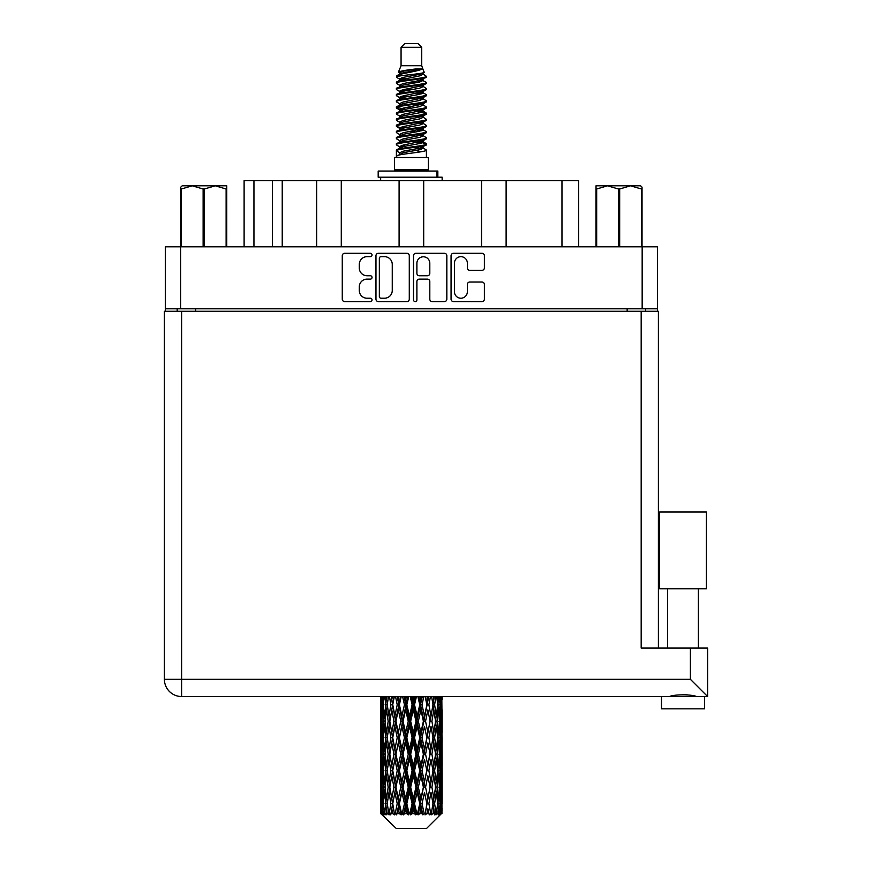 <?xml version="1.0" encoding="UTF-8"?>
<svg xmlns="http://www.w3.org/2000/svg" width="872" height="872" viewBox="0 0 872 872"><rect width="100%" height="100%" fill="white"/><g stroke="black" fill="none" stroke-linecap="round" stroke-linejoin="round"><path stroke-width="1.31" d="M454.443 291.749A6.464 6.464 0 0 0 460.907 298.213A6.464 6.464 0 0 0 467.359 291.749L467.359 284.446A2.42 2.42 0 0 1 469.779 282.027L481.976 282.027A2.42 2.42 0 0 1 484.385 284.446L484.385 299.172A2.42 2.42 0 0 1 481.976 301.592L453.473 301.592A2.42 2.42 0 0 1 451.064 299.172L451.064 255.703A2.42 2.42 0 0 1 453.473 253.294L481.976 253.294A2.42 2.42 0 0 1 484.385 255.703L484.385 267.9A2.42 2.42 0 0 1 481.976 270.32L469.779 270.32A2.42 2.42 0 0 1 467.359 267.9L467.359 263.137A6.464 6.464 0 0 0 460.907 256.673A6.464 6.464 0 0 0 454.443 263.137L454.443 291.749M415.203 301.592A1.69 1.69 0 0 0 416.892 299.903L416.892 281.547A2.42 2.42 0 0 1 419.312 279.127L427.4 279.127A2.42 2.42 0 0 1 429.809 281.547L429.809 299.172A2.42 2.42 0 0 0 432.229 301.592L444.426 301.592A2.42 2.42 0 0 0 446.835 299.172L446.835 255.703A2.42 2.42 0 0 0 444.426 253.294L415.922 253.294A2.42 2.42 0 0 0 413.513 255.703L413.513 299.903A1.69 1.69 0 0 0 415.203 301.592M409.284 299.172L409.284 255.703A2.42 2.42 0 0 0 406.875 253.294L378.372 253.294A2.42 2.42 0 0 0 375.963 255.703L375.963 299.172A2.42 2.42 0 0 0 378.372 301.592L406.875 301.592A2.42 2.42 0 0 0 409.284 299.172M657.412 308.808L165.375 308.808L165.375 246.809L657.412 246.809L657.412 311.271M367.025 256.673L370.349 256.673A1.69 1.69 0 0 0 372.039 254.984A1.69 1.69 0 0 0 370.349 253.294L344.691 253.294A2.42 2.42 0 0 0 342.271 255.703L342.271 299.172A2.42 2.42 0 0 0 344.691 301.592L370.349 301.592A1.69 1.69 0 0 0 372.039 299.903A1.69 1.69 0 0 0 370.349 298.213L367.025 298.213A7.728 7.728 0 0 1 359.297 290.485L359.297 286.855A7.728 7.728 0 0 1 367.025 279.127L370.349 279.127A1.69 1.69 0 0 0 372.039 277.438A1.69 1.69 0 0 0 370.349 275.748L367.025 275.748A7.728 7.728 0 0 1 359.297 268.02L359.297 264.401A7.728 7.728 0 0 1 367.025 256.673M481.518 246.809L481.518 180.635L423.694 180.635L423.694 246.809M316.678 246.809L316.678 180.635L282.234 180.635L282.234 246.809M399.093 246.809L399.093 180.635L341.279 180.635L341.279 246.809M165.375 308.808L165.375 311.271M177.19 311.271L177.19 308.808M645.607 308.808L645.607 311.271L645.607 308.808M244.106 246.809L244.106 180.635L282.234 180.635M561.96 246.809L561.96 180.635L506.12 180.635L506.12 246.809M561.96 180.635L578.692 180.635L578.692 246.809M341.279 180.635L316.678 180.635M423.694 180.635L399.093 180.635M506.12 180.635L481.518 180.635M381.031 256.673A1.69 1.69 0 0 0 379.342 258.363L379.342 296.513A1.69 1.69 0 0 0 381.031 298.213L384.53 298.213A7.728 7.728 0 0 0 392.258 290.485L392.258 264.401A7.728 7.728 0 0 0 384.53 256.673L381.031 256.673M429.809 263.257A6.464 6.464 0 0 0 423.356 256.793A6.464 6.464 0 0 0 416.892 263.257L416.892 273.339A2.42 2.42 0 0 0 419.312 275.748L427.4 275.748A2.42 2.42 0 0 0 429.809 273.339L429.809 263.257M683.005 588.774L659.635 588.774L659.635 512.017L706.375 512.017L706.375 588.774L683.005 588.774M671.92 696.194L675.102 695.475M704.532 708.838L661.477 708.838L661.477 696.532L181.616 696.532L707.606 696.532L707.606 648.07L707.606 696.532L704.532 696.532L704.532 708.838M181.616 311.271L181.616 679.31L164.394 679.31L164.394 311.271L658.404 311.271L658.404 648.07M164.394 679.31A17.222 17.222 0 0 0 181.616 696.532A17.222 17.222 0 0 1 164.394 679.31A17.222 17.222 0 0 0 181.616 696.532L181.616 679.31L690.384 679.31L690.384 648.07L641.182 648.07L641.182 311.271M690.384 648.07L707.606 648.07M683.005 694.504L687.147 694.788M696.554 696.532C691.507 694.297 674.536 694.286 669.445 696.532M690.384 679.31L707.606 696.532M182.194 185.801L180.755 187.153L180.755 188.995L180.755 187.153L182.194 185.801L192.254 185.801L181.398 188.995L181.398 246.809M180.755 246.809L180.755 188.995L181.398 188.995M226.12 246.809L226.12 188.995L215.264 185.801L226.764 185.801L226.764 246.809M226.12 188.995L226.764 188.995M203.121 246.809L203.121 188.995L192.254 185.801L215.264 185.801L204.397 188.995L204.397 246.809M203.121 188.995L204.397 188.995M192.254 185.801L216.06 185.801M401.066 47.295L421.732 47.295L418.037 43.6L404.761 43.6L401.066 47.295L401.066 65.738L398.45 72.06L400.608 73.564M421.732 47.295L421.732 65.738L401.066 65.738M428.37 157.505L394.427 157.505L394.427 169.811L428.37 169.811L428.37 157.505M398.482 169.811L398.482 171.043M424.315 169.811L424.315 171.043M422.103 68.986L403.137 72.801L396.815 76.017C396.629 73.902 418.015 71.613 422.103 68.986L415.672 68.986C406.178 70.065 400.433 71.09 398.45 72.06M396.815 76.017L396.771 77.455L400.608 79.723M421.732 65.738L424.086 72.463L419.661 74.338L403.137 77.412L399.725 78.949L400.204 79.505M424.348 72.06C425.623 73.848 395.866 75.483 396.389 77.03M425.983 76.017L426.408 77.03L425.264 77.03L425.983 76.017L422.593 73.782L423.073 74.338L419.661 75.875L400.204 79.93L396.389 82.404L396.771 83.614L400.204 85.663M419.672 141.983L426.408 143.913C427.335 145.962 395.463 148.011 396.389 150.06L396.389 150.834L399.725 152.753L399.725 154.017M422.19 141.22L423.073 141.994L419.661 143.531L403.137 146.605L396.389 150.06M426.408 143.913L426.027 145.112L419.661 148.142L403.137 151.216L399.725 152.753M426.408 144.687C427.335 146.736 395.463 148.785 396.389 150.834L396.389 157.505M426.408 150.06C427.335 152.11 395.463 154.17 396.389 156.219L403.137 152.753L419.661 149.679L423.073 148.142L422.593 147.586L426.408 150.06L426.408 157.505M425.264 77.03C420.042 78.818 395.474 80.616 396.389 82.404M396.389 83.178C395.463 81.129 427.335 79.079 426.408 77.03L419.661 80.486L403.137 83.559L399.725 85.096L399.725 86.633M419.672 78.949L426.408 82.404C427.335 84.453 395.463 86.513 396.389 88.562L396.771 89.761L400.608 92.018M422.593 79.93L423.073 80.486L419.661 82.023L403.137 85.096L396.389 88.562M426.408 82.404L426.027 83.614L422.593 85.663L403.137 89.707L399.725 91.255L400.204 91.811M426.408 83.178C427.335 85.227 395.463 87.276 396.389 89.326M422.593 86.077L426.408 88.562C427.335 90.612 395.463 92.661 396.389 94.71L396.771 95.909L400.608 98.165M423.073 85.096L423.073 86.633L419.661 88.17L403.137 91.255L396.389 94.71M426.408 88.562L426.027 89.761L422.593 91.811L403.137 95.866L399.725 97.402L400.204 97.958M426.408 89.326C427.335 91.375 395.463 93.424 396.389 95.473M423.073 91.255L423.073 92.792L426.408 94.71C427.335 96.759 395.463 98.809 396.389 100.858L396.771 102.057L400.204 104.106M423.073 92.792L419.661 94.329L403.137 97.402L396.389 100.858M426.408 94.71L426.027 95.909L422.593 97.958L403.137 102.013L399.725 103.55L399.725 105.087M426.408 95.473C427.335 97.522 395.463 99.582 396.389 101.632M422.19 98.165L426.408 100.858C427.335 102.907 395.463 104.956 396.389 107.005L396.771 108.215L400.608 110.472M422.593 98.383L423.073 98.939L419.661 100.476L403.137 103.55L396.389 107.005M426.408 100.858L426.027 102.057L422.593 104.106L403.137 108.161L399.725 109.698L400.204 110.264M426.408 101.632C427.335 103.681 395.463 105.73 396.389 107.779M422.593 104.531L426.408 107.005C427.335 109.055 395.463 111.115 396.389 113.164L396.771 114.363L400.608 116.619M423.073 103.55L423.073 105.087L419.661 106.624L403.137 109.698L396.389 113.164M426.408 107.005L426.027 108.215L422.593 110.264L403.137 114.319L399.725 115.856L400.204 116.412M426.408 107.779C427.335 109.828 395.463 111.878 396.389 113.927M422.19 110.472L426.408 113.164C427.335 115.213 395.463 117.262 396.389 119.311L396.771 120.51L400.204 122.56M422.593 110.679L423.073 111.235L419.661 112.771L403.137 115.856L396.389 119.311M426.408 113.164L426.027 114.363L422.593 116.412L403.137 120.467L399.725 122.004L399.725 123.541M426.408 113.927C427.335 115.976 395.463 118.025 396.389 120.085M422.593 116.826L426.408 119.311C427.335 121.361 395.463 123.41 396.389 125.459L396.771 126.658L403.126 128.151M423.073 115.856L423.073 117.393L419.661 118.93L403.137 122.004L396.389 125.459M426.408 119.311L426.027 120.51L422.593 122.56L403.137 126.614L399.725 128.151L400.608 128.925M426.408 120.085C427.335 122.135 395.463 124.184 396.389 126.233M422.19 122.767L426.408 125.459C427.335 127.508 395.463 129.557 396.389 131.607L396.771 132.816L400.204 134.866M422.593 122.985L423.073 123.541L419.661 125.078L403.137 128.151L396.389 131.607M426.408 125.459L426.027 126.658L422.593 128.707L403.137 132.762L399.725 134.299L399.725 135.836M426.408 126.233C427.335 128.282 395.463 130.331 396.389 132.381M419.672 128.151L426.408 131.607C427.335 133.667 395.463 135.716 396.389 137.765L396.771 138.964L400.204 141.013M422.593 129.132L423.073 129.688L419.661 131.225L403.137 134.299L396.389 137.765M426.408 131.607L426.027 132.816L422.593 134.866L403.137 138.921L399.725 140.457L399.725 141.994M426.408 132.381C427.335 134.43 395.463 136.479 396.389 138.528M422.593 135.28L426.408 137.765C427.335 139.814 395.463 141.864 396.389 143.913L396.771 145.112L400.608 147.368M423.073 134.299L423.073 135.836L419.661 137.373L403.137 140.457L396.389 143.913M426.408 137.765L426.027 138.964L422.593 141.013L403.137 145.068L399.725 146.605L400.204 147.161M426.408 138.528C427.335 140.577 395.463 142.637 396.389 144.687M401.36 77.891L405.24 78.502M400.117 78.436L403.126 78.949M417.546 80.933L421.438 81.543M401.36 90.198L405.24 90.808M419.672 92.781L422.68 93.293M400.117 90.743L403.126 91.255M417.546 93.228L421.438 93.838M401.36 96.345L405.24 96.956M419.672 98.939L422.68 99.441M400.117 96.89L403.126 97.402M396.695 107.398L405.24 109.262M419.672 111.235L422.68 111.747M400.117 109.196L403.126 109.709M417.546 111.681L426.103 113.545M419.672 123.541L422.68 124.042M401.36 127.094L405.24 127.704M419.672 129.688L422.68 130.201M417.546 130.135L421.438 130.746M417.546 142.43L421.438 143.041M401.36 145.548L405.24 146.158M414.385 147.368L422.68 148.643M400.117 146.093L403.126 146.605M417.546 148.589L421.438 149.199M442.06 808.464L441.864 813.641L441.461 803.668L441.908 792.343L441.951 813.641M442.148 775.862L442.148 798.534L442.126 770.717L441.908 782.031L441.461 770.717L441.908 759.37L442.126 770.717M442.126 737.745L441.908 749.081L441.461 737.745L441.908 726.398L442.148 765.562L442.039 754.215L440.687 754.215M442.148 709.917L442.148 732.589L441.81 696.532M442.148 696.532L442.148 699.627L442.137 696.532M426.615 828.4L441.45 813.641L426.615 828.4L396.182 828.4L380.77 813.641L380.89 808.813L381.042 813.641L382.536 814.873L381.533 813.641L381.064 803.668L381.609 792.343L382.383 803.668L381.533 813.641M390.885 737.745L388.977 749.081L387.244 737.745L388.977 726.398L390.885 737.745L392.585 737.745L391.8 742.9L393.915 754.215L391.8 765.562L389.828 754.215L392.585 737.745L389.828 721.264L391.8 709.917L393.915 721.264L391.8 732.589L390.525 725.384M390.885 770.717L388.977 782.031L387.244 770.717L388.977 759.37L390.885 770.717L392.585 770.717L390.525 783.067L391.8 775.862L393.915 787.187L391.8 798.534L389.828 787.187L392.585 770.717L390.525 758.335M380.65 716.119L380.65 696.532L380.737 716.468M380.988 696.532L380.89 699.627L380.802 696.532M381.217 700.968L380.89 699.627M380.759 704.772L382.11 704.772M380.672 721.264L380.89 709.917L381.337 721.264L380.89 732.589L380.672 721.264L380.672 754.215L380.89 742.9L381.337 754.215L380.89 765.562L380.672 754.215M381.805 696.532L382.383 704.772L381.609 716.119L381.446 696.532M383.081 696.532L382.808 699.627L382.546 696.532M383.484 702.592L382.808 699.627M382.383 704.772L383.953 704.772M382.143 718.321L381.609 716.119M381.217 708.565L380.89 709.917M381.337 721.264L382.808 721.264M380.759 737.745L382.11 737.745M381.217 733.941L380.89 732.589M381.064 737.745L381.609 726.398L382.383 737.745L381.609 749.081L381.064 737.745M381.936 721.264L382.808 709.917L383.887 721.264L382.808 732.589L381.936 721.264M384.803 696.532L385.827 704.772L384.454 716.119L383.277 704.772L384.105 696.532M386.95 696.532L386.525 699.627L386.1 696.532M385.827 704.772L387.517 704.772L386.514 699.627M385.228 719.792L384.454 716.119M383.484 706.941L382.808 709.917M383.887 721.264L385.533 721.264M383.484 735.565L382.808 732.589M382.143 724.207L381.609 726.398M382.383 737.745L383.953 737.745M381.217 741.549L380.89 742.9M381.337 754.215L382.808 754.215M382.143 751.283L381.609 749.081M380.737 759.011L380.672 787.187L380.89 775.862L381.337 787.187L380.89 798.534L380.672 787.187M380.759 770.717L382.11 770.717M381.217 766.913L380.89 765.562M381.936 754.215L382.808 742.9L383.887 754.215L382.808 765.562L381.936 754.215M383.277 737.745L384.454 726.398L385.827 737.745L384.454 749.081L383.277 737.745M385.053 721.264L386.514 709.917L388.171 721.264L386.514 732.589L385.053 721.264M389.479 696.532L390.885 704.772L388.977 716.119L387.244 704.772L388.487 696.532M392.356 696.532L391.8 699.627L391.245 696.532M390.885 704.772L392.585 704.772L391.19 696.532M395.539 696.532L397.218 704.772L394.918 716.119L391.8 699.627M388.171 721.264L389.882 721.264L388.977 716.119M387.517 704.772L386.514 709.917M385.827 737.745L387.517 737.745L386.514 732.589M385.228 722.735L384.454 726.398M385.228 752.743L384.454 749.081M383.484 739.925L382.808 742.9M383.887 754.215L385.533 754.215M381.064 770.717L381.609 759.37L382.383 770.717L381.609 782.031L381.064 770.717M382.143 757.158L381.609 759.37M382.383 770.717L383.953 770.717M383.484 768.537L382.808 765.562M381.217 774.51L380.89 775.862M381.337 787.187L382.808 787.187M382.143 784.244L381.609 782.031M380.737 791.994L380.77 813.641M380.759 803.668L382.11 803.668M381.217 799.886L380.89 798.534M383.277 770.717L384.454 759.37L385.827 770.717L384.454 782.031L383.277 770.717M385.053 754.215L386.514 742.9L388.171 754.215L386.514 765.562L385.053 754.215M392.738 704.772L394.318 696.532M398.962 696.532L398.308 699.627L397.654 696.532M397.218 704.772L398.831 704.772L397.174 696.532M402.592 696.532L404.455 704.772L401.894 716.119L399.409 704.772L398.831 704.772L398.308 699.627M393.915 721.264L395.583 721.264L392.585 704.772L391.8 709.917M395.953 721.264L398.308 709.917L400.76 721.264L398.308 732.589L394.918 716.119M392.738 737.745L391.8 732.589L392.585 737.745L395.583 721.264L394.918 726.398L397.218 737.745L394.918 749.081L392.738 737.745L394.918 726.398M389.882 721.264L388.977 726.398M388.171 754.215L389.882 754.215L388.977 749.081M387.517 737.745L386.514 742.9M385.827 770.717L387.517 770.717L386.514 765.562M385.228 755.697L384.454 759.37M381.936 787.187L382.808 775.862L383.887 787.187L382.808 798.534L381.936 787.187M383.484 772.897L382.808 775.862M383.887 787.187L385.533 787.187M385.228 785.716L384.454 782.031M382.143 790.13L381.609 792.343M382.383 803.668L383.953 803.668M383.484 801.499L382.808 798.534M440.796 813.641L441.864 813.641M381.217 807.472L380.89 808.813M385.053 787.187L386.514 775.862L388.171 787.187L386.514 798.534L385.053 787.187M399.409 704.772L401.207 696.532M406.352 696.532L405.633 699.627L404.924 696.532M381.696 813.641L383.124 814.873L382.405 813.641L382.808 808.813L383.244 813.641L384.977 814.873L383.277 803.668L384.454 792.343L385.827 803.668L384.607 813.641L386.122 814.873L386.514 808.813L387.201 813.641L389.076 814.873L387.244 803.668L388.977 792.343L390.885 803.668L389.206 813.641L390.711 814.873L391.8 808.813L392.683 813.641L394.591 814.873L392.738 803.668L394.918 792.343L397.218 803.668L395.19 813.641L396.597 814.873L398.308 808.813L399.332 813.641L401.153 814.873L401.589 813.641L399.409 803.668L401.894 792.343L404.455 803.668L402.199 813.641L403.409 814.873L404.532 813.641L405.633 808.813L406.744 813.641L408.358 814.873L409.142 813.641L406.821 803.668L409.469 792.343L412.118 803.668L409.786 813.641L410.734 814.873L412.205 813.641L413.328 808.813L414.451 813.641L415.759 814.873L416.849 813.641L414.527 803.668L417.165 792.343L419.748 803.668L417.481 813.641L418.091 814.873L419.824 813.641L420.904 808.813L421.972 813.641L422.876 814.873L424.195 813.641L422.037 803.668L424.49 792.343L426.844 803.668L425.035 814.873L426.909 813.641L427.88 808.813L429.286 814.873L430.757 813.641L428.882 803.668L430.997 792.343L432.97 803.668L431.117 814.873L433.024 813.641L433.82 808.813L434.561 814.873L436.087 813.641L434.627 803.668L436.273 792.343L437.744 803.668L435.967 814.873L437.788 813.641L438.344 808.813L438.387 814.873L439.87 813.641L438.91 803.668L439.989 792.343L440.861 803.668L440.109 813.641L439.259 814.873L440.883 813.641L441.188 808.813L441.45 813.641L440.883 813.641M381.042 813.641L396.182 828.4M438.878 813.641L437.788 813.641M434.572 813.641L433.024 813.641M428.817 813.641L426.909 813.641M424.784 813.641L424.195 813.641M421.972 813.641L419.824 813.641M417.481 813.641L416.849 813.641M414.451 813.641L412.205 813.641M409.786 813.641L409.142 813.641M406.744 813.641L404.532 813.641M402.199 813.641L401.589 813.641M399.332 813.641L397.294 813.641M395.19 813.641L394.645 813.641M392.683 813.641L390.939 813.641M387.201 813.641L385.871 813.641M383.244 813.641L382.405 813.641M404.455 704.772L405.862 704.772L404.052 696.532M410.189 696.532L412.118 704.772L409.469 716.119L406.821 704.772L405.862 704.772L405.633 699.627M400.76 721.264L402.275 721.264L398.831 704.772L398.308 709.917M403.049 721.264L405.633 709.917L408.26 721.264L405.633 732.589L403.049 721.264L402.275 721.264L401.894 716.119M397.218 737.745L398.831 737.745L395.583 721.264L400.531 696.532M399.409 737.745L401.894 726.398L404.455 737.745L401.894 749.081L399.409 737.745L398.831 737.745L398.308 732.589M393.915 754.215L395.583 754.215L392.585 737.745L390.525 750.105M395.953 754.215L398.308 742.9L400.76 754.215L398.308 765.562L394.918 749.081M392.738 770.717L394.918 759.37L397.218 770.717L394.918 782.031L391.8 765.562M389.882 754.215L388.977 759.37M388.171 787.187L389.882 787.187L388.977 782.031M387.517 770.717L386.514 775.862M385.228 788.669L384.454 792.343M385.827 803.668L387.517 803.668L386.514 798.534M383.484 805.848L382.808 808.813M406.821 704.772L408.75 696.532M414.058 696.532L413.328 699.627L412.598 696.532M412.118 704.772L413.252 704.772L411.399 696.532M417.873 696.532L419.748 704.772L417.165 716.119L414.527 704.772L413.252 704.772L413.328 699.627M408.26 721.264L409.546 721.264L405.862 704.772L405.633 709.917M410.668 721.264L413.328 709.917L415.966 721.264L413.328 732.589L410.668 721.264L409.546 721.264L409.469 716.119M404.455 737.745L405.862 737.745L402.275 721.264L401.894 726.398M406.821 737.745L409.469 726.398L412.118 737.745L409.469 749.081L406.821 737.745L405.862 737.745L405.633 732.589M400.76 754.215L402.275 754.215L398.831 737.745L398.308 742.9M403.049 754.215L405.633 742.9L408.26 754.215L405.633 765.562L403.049 754.215L402.275 754.215L401.894 749.081M397.218 770.717L398.831 770.717L395.583 754.215L394.918 759.37M399.409 770.717L401.894 759.37L404.455 770.717L401.894 782.031L399.409 770.717L398.831 770.717L398.308 765.562M393.915 787.187L395.583 787.187L392.585 770.717L407.704 696.532M395.953 787.187L398.308 775.862L400.76 787.187L398.308 798.534L394.918 782.031M390.885 803.668L392.585 803.668L390.525 791.318M392.738 803.668L391.8 798.534M389.882 787.187L388.977 792.343M387.517 803.668L386.514 808.813M414.527 704.772L416.445 696.532M421.59 696.532L420.904 699.627L420.206 696.532M419.748 704.772L420.522 704.772L418.734 696.532M425.144 696.532L426.844 704.772L424.49 716.119L422.037 704.772L420.522 704.772L420.904 699.627M415.966 721.264L416.925 721.264L413.252 704.772L413.328 709.917M418.342 721.264L420.904 709.917L423.389 721.264L420.904 732.589L418.342 721.264L416.925 721.264L417.165 716.119M412.118 737.745L413.252 737.745L409.546 721.264L409.469 726.398M414.527 737.745L417.165 726.398L419.748 737.745L417.165 749.081L414.527 737.745L413.252 737.745L413.328 732.589M408.26 754.215L409.546 754.215L405.862 737.745L405.633 742.9M410.668 754.215L413.328 742.9L415.966 754.215L413.328 765.562L410.668 754.215L409.546 754.215L409.469 749.081M404.455 770.717L405.862 770.717L402.275 754.215L401.894 759.37M406.821 770.717L409.469 759.37L412.118 770.717L409.469 782.031L406.821 770.717L405.862 770.717L405.633 765.562M400.76 787.187L402.275 787.187L398.831 770.717L398.308 775.862M403.049 787.187L405.633 775.862L408.26 787.187L405.633 798.534L403.049 787.187L402.275 787.187L401.894 782.031M397.218 803.668L398.831 803.668L395.583 787.187L394.918 792.343M399.409 803.668L398.831 803.668L398.308 798.534M394.591 814.873L392.585 803.668L391.8 808.813M422.037 704.772L423.836 696.532M428.49 696.532L427.88 699.627L427.258 696.532M426.844 704.772L425.623 696.532M431.607 696.532L432.97 704.772L430.997 716.119L428.882 704.772L427.215 704.772L427.88 699.627M423.389 721.264L423.966 721.264L420.522 704.772L420.904 709.917M425.569 721.264L427.88 709.917L430.06 721.264L427.88 732.589L425.569 721.264L423.966 721.264L424.49 716.119M419.748 737.745L420.522 737.745L416.925 721.264L417.165 726.398M422.037 737.745L424.49 726.398L426.844 737.745L424.49 749.081L422.037 737.745L420.522 737.745L420.904 732.589M415.966 754.215L416.925 754.215L413.252 737.745L413.328 742.9M418.342 754.215L420.904 742.9L423.389 754.215L420.904 765.562L418.342 754.215L416.925 754.215L417.165 749.081M412.118 770.717L413.252 770.717L409.546 754.215L409.469 759.37M414.527 770.717L417.165 759.37L419.748 770.717L417.165 782.031L414.527 770.717L413.252 770.717L413.328 765.562M408.26 787.187L409.546 787.187L405.862 770.717L405.633 775.862M410.668 787.187L413.328 775.862L415.966 787.187L413.328 798.534L410.668 787.187L409.546 787.187L409.469 782.031M404.455 803.668L405.862 803.668L402.275 787.187L401.894 792.343M406.821 803.668L405.862 803.668L405.633 798.534M401.153 814.873L398.831 803.668L398.308 808.813M428.882 704.772L430.441 696.532M434.311 696.532L433.82 699.627L433.308 696.532M436.698 696.532L437.744 704.772L436.273 716.119L434.627 704.772L432.915 704.772L433.82 699.627M430.06 721.264L427.88 709.917M431.913 721.264L433.82 709.917L435.553 721.264L433.82 732.589L431.913 721.264L430.212 721.264L430.997 716.119M426.844 737.745L424.49 726.398M428.882 737.745L430.997 726.398L432.97 737.745L430.997 749.081L428.882 737.745L427.215 737.745L427.88 732.589M423.389 754.215L423.966 754.215L420.522 737.745L420.904 742.9M425.569 754.215L427.88 742.9L430.06 754.215L427.88 765.562L425.569 754.215L423.966 754.215L424.49 749.081M419.748 770.717L420.522 770.717L416.925 754.215L417.165 759.37M422.037 770.717L424.49 759.37L426.844 770.717L424.49 782.031L422.037 770.717L420.522 770.717L420.904 765.562M415.966 787.187L416.925 787.187L413.252 770.717L413.328 775.862M418.342 787.187L420.904 775.862L423.389 787.187L420.904 798.534L418.342 787.187L416.925 787.187L417.165 782.031M412.118 803.668L413.252 803.668L409.546 787.187L409.469 792.343M414.527 803.668L413.252 803.668L413.328 798.534M408.358 814.873L405.862 803.668L405.633 808.813M434.627 704.772L435.847 696.532M438.692 696.532L438.344 699.627L437.984 696.532M437.57 703.29L438.344 699.627M436.97 721.264L438.344 709.917L439.521 721.264L438.344 732.589L436.97 721.264L435.281 721.264L436.273 716.119M432.915 704.772L433.82 709.917M432.272 733.614L430.997 726.398M434.627 737.745L436.273 726.398L437.744 737.745L436.273 749.081L434.627 737.745L432.915 737.745L433.82 732.589M430.06 754.215L427.88 742.9M431.913 754.215L433.82 742.9L435.553 754.215L433.82 765.562L431.913 754.215L430.212 754.215L430.997 749.081M426.844 770.717L424.49 759.37M428.882 770.717L430.997 759.37L432.97 770.717L430.997 782.031L428.882 770.717L427.215 770.717L427.88 765.562M423.389 787.187L423.966 787.187L420.522 770.717L420.904 775.862M425.569 787.187L427.88 775.862L430.06 787.187L427.88 798.534L425.569 787.187L423.966 787.187L424.49 782.031M419.748 803.668L420.522 803.668L416.925 787.187L417.165 792.343M422.037 803.668L420.522 803.668L420.904 798.534M415.759 814.873L413.252 803.668L413.328 808.813M440.251 696.532L440.861 704.772L439.989 716.119L438.91 704.772L439.717 696.532M441.352 696.532L441.188 699.627L440.992 696.532M440.654 701.829L441.188 699.627M438.91 704.772L437.264 704.772M439.314 719.084L439.989 716.119M437.57 706.244L438.344 709.917M437.57 736.262L438.344 732.589M435.281 721.264L436.273 726.398M436.97 754.215L438.344 742.9L439.521 754.215L438.344 765.562L436.97 754.215L435.281 754.215L436.273 749.081M432.915 737.745L433.82 742.9M432.272 766.597L430.997 759.37M434.627 770.717L436.273 759.37L437.744 770.717L436.273 782.031L434.627 770.717L432.915 770.717L433.82 765.562M430.06 787.187L427.88 775.862M431.913 787.187L433.82 775.862L435.553 787.187L433.82 798.534L431.913 787.187L430.212 787.187L430.997 782.031M426.844 803.668L424.49 792.343M428.882 803.668L427.215 803.668L427.88 798.534M422.876 814.873L420.522 803.668L420.904 808.813M438.91 737.745L439.989 726.398L440.861 737.745L439.989 749.081L438.91 737.745L437.264 737.745M440.415 721.264L441.188 709.917L441.188 732.589L440.415 721.264L438.845 721.264M441.995 696.532L442.148 699.627M441.461 704.772L439.989 704.772M441.57 717.471L441.908 716.119M440.654 707.715L441.188 709.917M440.654 734.791L441.188 732.589M439.314 723.444L439.989 726.398M439.314 752.046L439.989 749.081M437.57 739.216L438.344 742.9M437.57 769.246L438.344 765.562M435.281 754.215L436.273 759.37M436.97 787.187L438.344 775.862L439.521 787.187L438.344 798.534L436.97 787.187L435.281 787.187L436.273 782.031M432.915 770.717L433.82 775.862M432.272 799.559L430.997 792.343M434.627 803.668L432.915 803.668L433.82 798.534M429.286 814.873L427.88 808.813M438.91 770.717L439.989 759.37L440.861 770.717L439.989 782.031L438.91 770.717L437.264 770.717M440.415 754.215L441.188 742.9L441.188 765.562L440.415 754.215L438.845 754.215M442.039 721.264L440.687 721.264M441.57 725.057L441.908 726.398M441.461 737.745L439.989 737.745M441.57 750.432L441.908 749.081M440.654 740.688L441.188 742.9M440.654 767.774L441.188 765.562M439.314 756.395L439.989 759.37M439.314 785.007L439.989 782.031M437.57 772.189L438.344 775.862M437.57 802.196L438.344 798.534M435.281 787.187L436.273 792.343M432.915 803.668L433.82 808.813M440.415 787.187L441.188 775.862L441.188 798.534L440.415 787.187L438.845 787.187M441.57 758.019L441.908 759.37M441.461 770.717L439.989 770.717M441.57 783.383L441.908 782.031M440.654 773.66L441.188 775.862M440.654 800.736L441.188 798.534M439.314 789.367L439.989 792.343M438.91 803.668L437.264 803.668M437.57 805.139L438.344 808.813M442.039 787.187L440.687 787.187M442.126 803.668L442.148 798.534M441.57 790.991L441.908 792.343M441.461 803.668L439.989 803.668M440.654 806.611L441.188 808.813M415.672 68.986L403.137 71.264L399.725 72.801L400.204 73.357M422.68 127.65L422.593 128.707M411.399 149.679L421.438 151.695M406.93 88.944L411.399 89.707M400.204 147.586L399.725 148.142L399.725 146.605M411.399 82.023L415.868 82.796M422.68 109.196L423.073 111.235M411.399 131.225L415.868 131.999M406.93 107.398L411.399 108.161M400.204 129.132L399.725 129.688L399.725 128.151M419.672 146.605L422.593 147.586M431.117 814.873L432.272 807.788M425.035 814.873L432.272 774.837M418.091 814.873L432.272 741.865M410.734 814.873L423.966 754.215L432.272 708.892M403.409 814.873L420.522 737.745L428.752 696.532M396.597 814.873L422.266 696.532M390.711 814.873L398.831 770.717L415.105 696.532M390.525 717.144L394.046 696.532M378.186 177.19L378.186 171.043L437.842 171.043L437.842 177.19L378.186 177.19M442.148 180.635L442.148 177.19L437.842 177.19M380.65 177.19L380.65 180.635M642.043 187.153L640.604 185.801L642.043 187.153L642.043 246.809M641.4 246.809L641.4 188.995L630.543 185.801L640.604 185.801M641.4 188.995L642.043 188.995M618.401 246.809L618.401 188.995L607.533 185.801L630.543 185.801L619.676 188.995L619.676 246.809M618.401 188.995L619.676 188.995M596.034 246.809L596.034 185.801L607.533 185.801L596.677 188.995L596.677 246.809M596.034 188.995L596.677 188.995M604.274 185.801L607.533 185.801M630.543 185.801L631.448 185.801M180.635 246.809L180.635 308.808M642.163 308.808L642.163 246.809M627.153 311.271L627.153 308.808M195.644 308.808L195.644 311.271M253.948 180.635L253.948 246.809M272.402 246.809L272.402 180.635M436.992 177.19L436.992 171.043M698.374 588.774L698.374 648.07M667.625 588.774L667.625 648.07M380.65 726.398L380.65 749.081M380.65 759.37L380.65 782.031M380.65 792.343L380.65 813.641M399.725 72.801L399.725 74.338M423.073 78.949L423.073 80.486M399.725 97.402L399.725 98.939M399.725 109.698L399.725 111.235M423.073 128.151L423.073 129.688M423.073 140.457L423.073 141.994M422.593 141.428L426.027 143.477M396.771 126.658L400.204 128.707M423.073 72.801L423.073 74.338M399.725 78.949L399.725 80.486M399.725 91.255L399.725 92.792M423.073 97.402L423.073 98.939M399.725 115.856L399.725 117.393M423.073 122.004L423.073 123.541M423.073 146.605L423.073 148.142"/></g></svg>
